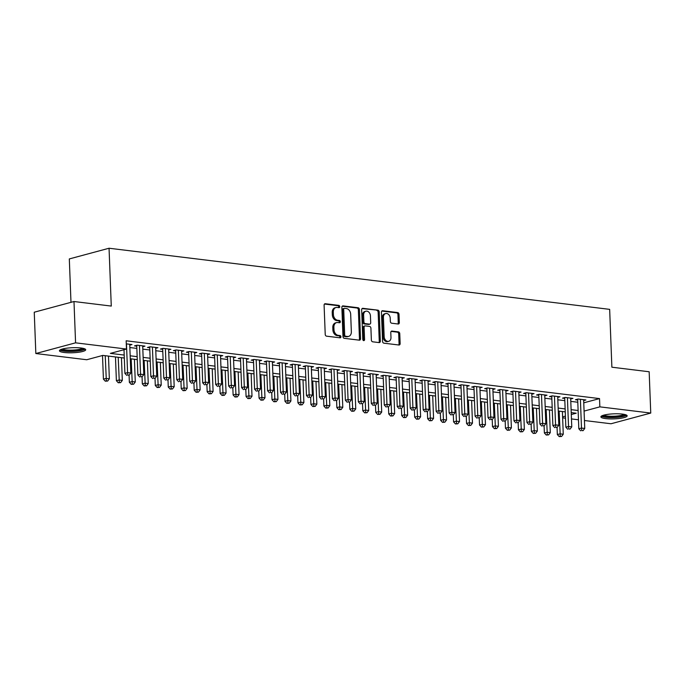 <?xml version="1.0" encoding="UTF-8"?>
<svg xmlns="http://www.w3.org/2000/svg" width="685" height="685" viewBox="0 0 685 685"><rect width="100%" height="100%" fill="white"/><g stroke="black" fill="none" stroke-linecap="round" stroke-linejoin="round"><path stroke-width="1.03" d="M339.769 306.623A1.156 0.873 74.9 0 0 338.835 305.382L325.306 303.729A1.653 1.242 74.9 0 0 324.099 305.193L325.221 334.391A1.653 1.242 74.9 0 0 326.557 336.172L340.077 337.825A1.156 0.873 74.9 0 0 339.991 335.556L338.244 335.342A5.292 3.973 74.9 0 1 333.972 329.648L333.878 327.216A5.292 3.973 74.9 0 1 336.575 322.601A5.292 3.973 74.9 0 1 337.748 322.524L339.503 322.738A1.156 0.873 74.9 0 0 339.417 320.469L337.662 320.255A5.292 3.973 74.9 0 1 333.389 314.569L333.295 312.129A5.292 3.973 74.9 0 1 335.992 307.522A5.292 3.973 74.9 0 1 337.174 307.437L338.921 307.651A1.156 0.873 74.9 0 0 339.769 306.623M338.527 307.608A1.156 0.873 74.9 0 0 337.756 305.673L324.467 304.046M339.683 337.774A1.156 0.873 74.9 0 0 338.921 335.838L337.166 335.624L338.244 335.342M339.101 322.686A1.156 0.873 74.9 0 0 338.339 320.76L336.592 320.546L337.662 320.255M605.643 418.603A13.143 2.526 -2.2 0 1 600.891 416.857A13.143 2.526 -2.2 0 1 608.391 414.279A13.143 2.526 -2.2 0 1 622.4 414.1A13.143 2.526 -2.2 0 1 627.152 415.846A13.143 2.526 -2.2 0 1 619.66 418.424A13.143 2.526 -2.2 0 1 605.643 418.603M64.184 352.492A13.143 2.526 -2.2 0 1 59.432 350.746A13.143 2.526 -2.2 0 1 66.933 348.168A13.143 2.526 -2.2 0 1 80.941 347.989A13.143 2.526 -2.2 0 1 85.702 349.735A13.143 2.526 -2.2 0 1 78.201 352.313A13.143 2.526 -2.2 0 1 64.184 352.492M398.122 324.005A1.653 1.242 74.9 0 0 399.329 322.532L399.012 314.346A1.653 1.242 74.9 0 0 397.677 312.565L382.658 310.733A1.653 1.242 74.9 0 0 381.442 312.197L382.564 341.395A1.653 1.242 74.9 0 0 383.9 343.176L398.927 345.009A1.653 1.242 74.9 0 0 400.134 343.545L399.757 333.646A1.653 1.242 74.9 0 0 398.422 331.874L391.991 331.086A1.653 1.242 74.9 0 0 390.784 332.55L390.972 337.457A4.427 3.322 74.9 0 1 388.712 341.318A4.427 3.322 74.9 0 1 384.157 336.626L383.42 317.403A4.427 3.322 74.9 0 1 385.672 313.55A4.427 3.322 74.9 0 1 390.227 318.234L390.356 321.445A1.653 1.242 74.9 0 0 391.692 323.217L398.122 324.005M124.31 358.032L102.853 355.404L86.738 359.745L35.834 353.528L34.25 312.214L73.989 301.52L111.27 306.075L109.052 248.235L609.659 309.363L611.876 367.203L649.166 371.758L650.75 413.064L611.011 423.758L584.433 420.513M73.989 301.52L75.573 342.834L126.477 349.05L110.371 353.383L124.199 355.07M583.757 402.831L599.529 398.593L126.16 340.787L126.477 349.05M599.529 398.593L599.846 406.856L650.75 413.064M359.419 309.509A1.653 1.242 74.9 0 0 358.092 307.736L343.065 305.895A1.653 1.242 74.9 0 0 341.858 307.368L342.979 336.566A1.653 1.242 74.9 0 0 344.315 338.339L359.334 340.171A1.653 1.242 74.9 0 0 360.541 338.707L359.419 309.509L358.349 309.8A1.653 1.242 74.9 0 0 357.013 308.019L342.226 306.221M362.862 308.318L377.88 310.151A1.653 1.242 74.9 0 1 379.216 311.932L380.338 341.121A1.653 1.242 74.9 0 1 379.13 342.594L372.7 341.806A1.653 1.242 74.9 0 1 371.364 340.025L370.91 328.192A1.653 1.242 74.9 0 0 369.575 326.411L365.31 325.889A1.653 1.242 74.9 0 0 364.103 327.353L364.574 339.683A1.156 0.873 74.9 0 1 362.793 339.469L361.654 309.783A1.653 1.242 74.9 0 1 362.862 308.318L362.168 308.507M129.756 345.146L131.991 344.546L126.28 343.853M142.72 346.73L144.963 346.13L137.18 345.18L134.491 345.899L136.76 346.182M155.692 348.314L157.927 347.715L150.143 346.764L147.463 347.483L149.732 347.766M168.664 349.898L170.899 349.299L163.116 348.348L160.427 349.067L162.705 349.35M181.628 351.482L183.863 350.883L176.088 349.932L173.399 350.651L175.668 350.934M194.6 353.066L196.835 352.467L189.051 351.516L186.371 352.236L188.64 352.51M207.572 354.65L209.807 354.051L202.024 353.1L199.335 353.82L201.604 354.094M220.536 356.234L222.771 355.635L214.996 354.684L212.307 355.404L214.576 355.678M233.508 357.818L235.743 357.219L227.959 356.268L225.279 356.988L227.548 357.262M246.48 359.402L248.715 358.794L240.932 357.853L238.243 358.572L240.512 358.846M259.444 360.986L261.679 360.378L253.895 359.428L251.215 360.156L253.484 360.43M272.416 362.57L274.651 361.963L266.867 361.012L264.187 361.74L266.456 362.014M285.38 364.155L287.623 363.547L279.84 362.596L277.151 363.324L279.42 363.598M298.352 365.739L300.587 365.131L292.803 364.18L290.123 364.908L292.392 365.182M311.324 367.314L313.559 366.715L305.775 365.764L303.087 366.492L305.364 366.766M324.288 368.898L326.522 368.299L318.748 367.348L316.059 368.076L318.328 368.35M337.26 370.482L339.495 369.883L331.711 368.932L329.031 369.652L331.3 369.934M350.232 372.066L352.467 371.467L344.683 370.517L341.995 371.236L344.264 371.518M363.196 373.65L365.43 373.051L357.656 372.101L354.967 372.82L357.236 373.102M376.168 375.234L378.403 374.635L370.619 373.685L367.939 374.404L370.208 374.686M389.131 376.818L391.375 376.219L383.591 375.269L380.903 375.988L383.172 376.27M402.104 378.403L404.338 377.803L396.555 376.853L393.875 377.572L396.144 377.855M415.076 379.987L417.311 379.387L409.527 378.437L406.847 379.156L409.116 379.439M428.039 381.571L430.274 380.971L422.499 380.021L419.811 380.74L422.08 381.014M441.012 383.155L443.246 382.555L435.463 381.605L432.783 382.324L435.052 382.598M453.984 384.739L456.219 384.139L448.435 383.189L445.747 383.908L448.016 384.182M466.947 386.323L469.182 385.724L461.407 384.773L458.719 385.492L460.988 385.766M479.92 387.907L482.154 387.299L474.371 386.357L471.691 387.076L473.96 387.35M492.892 389.491L495.127 388.883L487.343 387.933L484.655 388.66L486.924 388.934M505.855 391.075L508.09 390.467L500.315 389.517L497.627 390.244L499.896 390.518M518.828 392.659L521.062 392.051L513.279 391.101L510.599 391.829L512.868 392.103M531.791 394.243L534.035 393.635L526.251 392.685L523.563 393.413L525.832 393.687M544.763 395.819L546.998 395.219L539.215 394.269L536.535 394.997L538.804 395.271M557.736 397.403L559.97 396.803L552.187 395.853L549.498 396.581L551.776 396.855M570.699 398.987L572.934 398.387L565.159 397.437L562.471 398.156L564.74 398.439M129.85 347.543L136.846 348.391M142.814 349.127L149.818 349.975M155.786 350.711L162.782 351.559M168.75 352.287L175.754 353.143M181.722 353.871L188.726 354.727M194.694 355.455L201.69 356.311M207.658 357.039L214.662 357.895M220.63 358.623L227.634 359.479M233.602 360.207L240.598 361.063M246.566 361.791L253.57 362.648M259.538 363.375L266.542 364.232M272.51 364.959L279.506 365.816M285.474 366.543L292.478 367.4M298.446 368.128L305.442 368.984M311.41 369.712L318.414 370.568M324.382 371.296L331.386 372.152M337.354 372.88L344.349 373.736M350.318 374.464L357.322 375.32M363.29 376.048L370.294 376.896M376.262 377.632L383.257 378.48M389.226 379.207L396.23 380.064M402.198 380.791L409.202 381.648M415.161 382.376L422.166 383.232M428.134 383.96L435.138 384.816M441.106 385.544L448.101 386.4M454.069 387.128L461.073 387.984M467.042 388.712L474.046 389.568M480.014 390.296L487.009 391.152M492.977 391.88L499.981 392.736M505.95 393.464L512.954 394.32M518.922 395.048L525.917 395.904M531.885 396.632L538.889 397.488M544.858 398.216L551.853 399.072M557.821 399.8L564.825 400.656M570.793 401.384L577.797 402.241M583.671 400.571L585.906 399.971L578.123 399.021L575.443 399.74L577.712 400.023M109.052 248.235L69.313 258.93L70.983 302.333M35.834 353.528L75.573 342.834M578.465 419.785L571.47 418.929M565.502 418.201L562.633 417.85M571.299 414.536L576.222 413.209L571.221 412.601M565.253 411.873L558.258 411.017M552.29 410.289L545.286 409.433M539.318 408.705L532.313 407.849M526.354 407.121L519.35 406.265M513.382 405.537L506.378 404.681M500.41 403.953L493.414 403.097M487.446 402.369L480.442 401.513M474.474 400.785L467.47 399.929M461.502 399.201L454.506 398.345M448.538 397.617L441.534 396.761M435.566 396.033L428.562 395.176M422.594 394.449L415.598 393.592M409.63 392.865L402.626 392.008M396.658 391.281L389.662 390.424M383.694 389.696L376.69 388.849M370.722 388.112L363.718 387.265M357.75 386.528L350.754 385.681M344.786 384.953L337.782 384.097M331.814 383.369L324.81 382.513M318.842 381.785L311.846 380.928M305.878 380.201L298.874 379.344M292.906 378.617L285.902 377.76M279.942 377.033L272.938 376.176M266.97 375.449L259.966 374.592M253.998 373.864L247.002 373.008M241.034 372.28L234.03 371.424M228.062 370.696L221.058 369.84M215.09 369.112L208.094 368.256M202.126 367.528L195.122 366.672M189.154 365.944L182.15 365.088M176.182 364.36L169.186 363.504M163.218 362.776L156.214 361.92M150.246 361.192L143.251 360.344M137.283 359.608L130.278 358.76M562.599 416.874L565.416 416.112M584.074 411.094L599.846 406.856M130.167 355.806L137.163 356.654M143.131 357.39L150.135 358.238M156.103 358.966L163.107 359.822M169.075 360.55L176.071 361.406M182.039 362.134L189.043 362.99M195.011 363.718L202.006 364.574M207.975 365.302L214.979 366.158M220.947 366.886L227.951 367.742M233.919 368.47L240.915 369.326M246.883 370.054L253.887 370.91M259.855 371.638L266.859 372.494M272.827 373.222L279.822 374.078M285.791 374.806L292.795 375.663M298.763 376.39L305.767 377.247M311.726 377.974L318.731 378.831M324.699 379.558L331.703 380.415M337.671 381.143L344.666 381.999M350.634 382.727L357.638 383.574M363.607 384.311L370.611 385.158M376.579 385.895L383.574 386.742M389.542 387.47L396.546 388.326M402.515 389.054L409.519 389.911M415.487 390.638L422.482 391.495M428.45 392.222L435.454 393.079M441.423 393.806L448.418 394.663M454.386 395.391L461.39 396.247M467.358 396.975L474.362 397.831M480.331 398.559L487.326 399.415M493.294 400.143L500.298 400.999M506.266 401.727L513.27 402.583M519.239 403.311L526.234 404.167M532.202 404.895L539.206 405.751M545.174 406.479L552.178 407.335M558.147 408.063L565.142 408.919M571.11 409.647L578.114 410.503M335.992 307.522L334.922 307.805A5.292 3.973 74.9 0 0 332.225 312.42L333.295 312.129M336.592 320.546A5.292 3.973 74.9 0 1 332.319 314.852L332.225 312.42M336.575 322.601L335.504 322.892A5.292 3.973 74.9 0 0 332.799 327.507L333.878 327.216M337.166 335.624A5.292 3.973 74.9 0 1 332.893 329.939L332.799 327.507M359.103 340.145A1.653 1.242 74.9 0 0 359.471 338.998L358.349 309.8M344.555 308.344A1.156 0.873 74.9 0 0 343.707 309.372L344.692 334.999A1.156 0.873 74.9 0 0 345.625 336.241L347.475 336.463A5.292 3.973 74.9 0 0 348.648 336.386A5.292 3.973 74.9 0 0 351.345 331.771L350.677 314.252A5.292 3.973 74.9 0 0 346.404 308.567L344.555 308.344M343.485 308.627A1.156 0.873 74.9 0 0 342.637 309.654L343.707 309.372M348.648 336.386L347.578 336.677A5.292 3.973 74.9 0 1 346.396 336.755L344.555 336.532A1.156 0.873 74.9 0 1 343.622 335.282L342.637 309.654M362.022 308.635L377.88 310.151M378.899 342.56A1.653 1.242 74.9 0 0 379.267 341.413L378.146 312.214A1.653 1.242 74.9 0 0 376.81 310.442M364.24 326.18A1.653 1.242 74.9 0 0 363.024 327.644L363.504 339.974L364.574 339.683M363.375 340.582A1.156 0.873 74.9 0 0 363.504 339.974M370.439 315.905A4.427 3.322 74.9 0 0 365.884 311.213A4.427 3.322 74.9 0 0 363.632 315.066L363.889 321.839A1.653 1.242 74.9 0 0 365.225 323.62L369.489 324.142A1.653 1.242 74.9 0 0 370.696 322.669L370.439 315.905M365.884 311.213L364.814 311.504A4.427 3.322 74.9 0 0 362.553 315.357L363.632 315.066M369.857 324.116L368.778 324.407A1.653 1.242 74.9 0 1 368.41 324.425L364.146 323.911A1.653 1.242 74.9 0 1 362.81 322.13L362.553 315.357M385.672 313.55L384.602 313.841A4.427 3.322 74.9 0 0 382.35 317.694L383.42 317.403M388.712 341.318L387.642 341.601A4.427 3.322 74.9 0 1 383.086 336.917L382.35 317.694M398.687 344.983A1.653 1.242 74.9 0 0 399.064 343.827L398.679 333.938A1.653 1.242 74.9 0 0 397.343 332.156L391.152 331.403M397.882 323.971A1.653 1.242 74.9 0 0 398.25 322.823L397.942 314.638A1.653 1.242 74.9 0 0 396.606 312.857L381.819 311.05M102.51 355.498L103.418 379.13L106.106 378.403L109.343 378.805L108.478 356.097M105.233 355.695L106.355 380.886L105.276 381.177L107.648 381.048L106.355 380.886M109.343 378.805L107.648 381.048M105.276 381.177L103.418 379.13M123.994 349.718L124.901 373.351L127.581 372.623L126.477 343.87M127.83 375.115L129.131 375.269L127.83 375.115L127.581 372.623L130.826 373.025L129.722 344.272M124.901 373.351L126.759 375.397M129.131 375.269L130.826 373.025M83.878 348.537A11.371 2.183 -2.2 0 1 77.251 350.729A11.371 2.183 -2.2 0 1 65.263 350.866A11.371 2.183 -2.2 0 1 61.153 349.41M62.369 349.025A10.532 2.021 177.8 0 0 65.769 349.898A10.532 2.021 177.8 0 0 82.637 348.245M59.912 350.035A13.058 2.509 177.8 0 0 64.193 351.157A13.058 2.509 177.8 0 0 85.171 349.059M625.337 414.656A11.371 2.183 -2.2 0 1 625.174 414.982A11.371 2.183 -2.2 0 1 613.212 417.242A11.371 2.183 -2.2 0 1 602.612 415.53M601.37 416.146A13.058 2.509 177.8 0 0 614.068 417.533A13.058 2.509 177.8 0 0 626.621 415.178M603.827 415.144A10.532 2.021 177.8 0 0 614.017 416.223A10.532 2.021 177.8 0 0 624.095 414.365M115.474 356.953L116.39 380.714L119.07 379.987L122.315 380.389L121.442 357.681M118.205 357.279L119.327 382.47L118.248 382.761L120.62 382.632L119.327 382.47M122.315 380.389L120.62 382.632M118.248 382.761L116.39 380.714M129.088 375.277L129.354 382.298L132.042 381.571L135.287 381.965L134.414 359.265M131.169 358.863L132.291 384.054L131.22 384.345L133.592 384.216L132.291 384.054M135.287 381.965L133.592 384.216M131.22 384.345L129.354 382.298M142.06 376.861L142.326 383.883L145.014 383.155L148.251 383.549L147.378 360.849M144.141 360.447L145.263 385.638L144.184 385.929L146.556 385.801L145.263 385.638M148.251 383.549L146.556 385.801M144.184 385.929L142.326 383.883M155.024 378.445L155.298 385.458L157.978 384.739L161.223 385.133L160.35 362.425M157.105 362.031L158.226 387.222L157.156 387.513L159.528 387.385L158.226 387.222M161.223 385.133L159.528 387.385M157.156 387.513L155.298 385.458M136.726 345.3L137.865 374.935L140.553 374.207L139.449 345.454M140.802 376.699L142.095 376.853L140.802 376.699L140.553 374.207L143.799 374.609L142.694 345.856M137.865 374.935L139.731 376.981M142.095 376.853L143.799 374.609M149.698 346.884L150.837 376.519L153.517 375.791L152.412 347.038M153.774 378.274L155.067 378.437L153.774 378.274L153.517 375.791L156.762 376.193L155.658 347.441M150.837 376.519L152.695 378.565M155.067 378.437L156.762 376.193M162.67 348.468L163.809 378.103L166.489 377.375L165.385 348.622M166.738 379.858L168.039 380.021L166.738 379.858L166.489 377.375L169.734 377.777L168.63 349.016M163.809 378.103L165.667 380.149M168.039 380.021L169.734 377.777M175.634 350.052L176.773 379.687L179.461 378.959L178.357 350.206M179.71 381.442L181.003 381.605L179.71 381.442L179.461 378.959L182.698 379.362L181.594 350.6M176.773 379.687L178.631 381.733M181.003 381.605L182.698 379.362M167.996 380.029L168.262 387.042L170.95 386.323L174.195 386.717L173.322 364.009M170.077 363.615L171.199 388.806L170.128 389.097L172.5 388.969L171.199 388.806M174.195 386.717L172.5 388.969M170.128 389.097L168.262 387.042M188.606 351.636L189.745 381.271L192.425 380.543L191.32 351.79M192.682 383.026L193.975 383.189L192.682 383.026L192.425 380.543L195.67 380.937L194.566 352.184M189.745 381.271L191.603 383.317M193.975 383.189L195.67 380.937M180.968 381.613L181.234 388.626L183.923 387.907L187.159 388.301L186.286 365.593M183.049 365.199L184.171 390.39L183.092 390.681L185.464 390.553L184.171 390.39M187.159 388.301L185.464 390.553M183.092 390.681L181.234 388.626M201.578 353.22L202.709 382.855L205.397 382.127L204.293 353.374M205.646 384.61L206.947 384.773L205.646 384.61L205.397 382.127L208.642 382.521L207.538 353.768M202.709 382.855L204.575 384.901M206.947 384.773L208.642 382.521M193.932 383.198L194.206 390.21L196.886 389.491L200.131 389.885L199.258 367.177M196.013 366.783L197.134 391.974L196.064 392.265L198.436 392.137L197.134 391.974M200.131 389.885L198.436 392.137M196.064 392.265L194.206 390.21M214.542 354.804L215.681 384.431L218.369 383.711L217.265 354.958M218.618 386.194L219.911 386.357L218.618 386.194L218.369 383.711L221.606 384.105L220.501 355.352M215.681 384.431L217.539 386.486M219.911 386.357L221.606 384.105M206.904 384.782L207.17 391.794L209.858 391.075L213.095 391.469L212.23 368.761M208.985 368.367L210.107 393.558L209.036 393.849L211.4 393.712L210.107 393.558M213.095 391.469L211.4 393.712M209.036 393.849L207.17 391.794M227.514 356.388L228.653 386.015L231.333 385.295L230.228 356.542M231.581 387.778L232.883 387.941L231.581 387.778L231.333 385.295L234.578 385.689L233.474 356.936M228.653 386.015L230.511 388.07M232.883 387.941L234.578 385.689M219.868 386.366L220.142 393.378L222.822 392.659L226.067 393.053L225.194 370.345M221.957 369.951L223.079 395.142L222 395.433L224.372 395.296L223.079 395.142M226.067 393.053L224.372 395.296M222 395.433L220.142 393.378M240.478 357.972L241.617 387.599L244.305 386.879L243.201 358.127M244.554 389.363L245.855 389.525L244.554 389.363L244.305 386.879L247.55 387.273L246.446 358.52M241.617 387.599L243.483 389.654M245.855 389.525L247.55 387.273M232.84 387.95L233.114 394.962L235.794 394.243L239.039 394.637L238.166 371.929M234.921 371.535L236.042 396.726L234.972 397.017L237.344 396.88L236.042 396.726M239.039 394.637L237.344 396.88M234.972 397.017L233.114 394.962M253.45 359.556L254.589 389.183L257.277 388.464L256.173 359.711M257.526 390.947L258.819 391.101L257.526 390.947L257.277 388.464L260.514 388.857L259.409 360.104M254.589 389.183L256.447 391.238M258.819 391.101L260.514 388.857M245.812 389.534L246.078 396.546L248.766 395.827L252.003 396.221L251.13 373.513M247.893 373.119L249.015 398.31L247.936 398.601L250.308 398.464L249.015 398.31M252.003 396.221L250.308 398.464M247.936 398.601L246.078 396.546M266.422 361.141L267.561 390.767L270.241 390.048L269.136 361.295M270.489 392.531L271.791 392.685L270.489 392.531L270.241 390.048L273.486 390.441L272.382 361.689M267.561 390.767L269.419 392.822M271.791 392.685L273.486 390.441M258.776 391.118L259.05 398.131L261.73 397.411L264.975 397.805L264.102 375.097M260.857 374.704L261.987 399.894L260.908 400.177L263.28 400.049L261.987 399.894M264.975 397.805L263.28 400.049M260.908 400.177L259.05 398.131M279.386 362.716L280.525 392.351L283.213 391.632L282.109 362.879M283.462 394.115L284.755 394.269L283.462 394.115L283.213 391.632L286.45 392.025L285.345 363.273M280.525 392.351L282.391 394.406M284.755 394.269L286.45 392.025M271.748 392.702L272.013 399.715L274.702 398.995L277.947 399.389L277.074 376.681M273.829 376.288L274.95 401.478L273.88 401.761L276.252 401.633L274.95 401.478M277.947 399.389L276.252 401.633M273.88 401.761L272.013 399.715M292.358 364.3L293.497 393.935L296.177 393.216L295.072 364.463M296.434 395.699L297.727 395.853L296.434 395.699L296.177 393.216L299.422 393.61L298.317 364.857M293.497 393.935L295.355 395.99M297.727 395.853L299.422 393.61M284.72 394.286L284.986 401.299L287.674 400.579L290.911 400.973L290.038 378.266M286.801 377.872L287.923 403.063L286.844 403.345L289.216 403.217L287.923 403.063M290.911 400.973L289.216 403.217M286.844 403.345L284.986 401.299M305.33 365.884L306.469 395.519L309.149 394.8L308.044 366.047M309.397 397.283L310.699 397.437L309.397 397.283L309.149 394.8L312.394 395.194L311.29 366.441M306.469 395.519L308.327 397.574M310.699 397.437L312.394 395.194M297.684 395.87L297.958 402.883L300.638 402.155L303.883 402.557L303.01 379.85M299.765 379.456L300.886 404.647L299.816 404.929L302.188 404.801L300.886 404.647M303.883 402.557L302.188 404.801M299.816 404.929L297.958 402.883M318.294 367.468L319.433 397.103L322.121 396.384L321.017 367.631M322.37 398.867L323.662 399.021L322.37 398.867L322.121 396.384L325.358 396.778L324.253 368.025M319.433 397.103L321.291 399.149M323.662 399.021L325.358 396.778M310.656 397.454L310.921 404.467L313.61 403.739L316.855 404.141L315.982 381.434M312.737 381.04L313.858 406.231L312.788 406.513L315.16 406.385L313.858 406.231M316.855 404.141L315.16 406.385M312.788 406.513L310.921 404.467M331.266 369.052L332.405 398.687L335.085 397.968L333.98 369.206M335.342 400.451L336.635 400.605L335.342 400.451L335.085 397.968L338.33 398.362L337.225 369.609M332.405 398.687L334.263 400.734M336.635 400.605L338.33 398.362M323.62 399.038L323.894 406.051L326.582 405.323L329.819 405.725L328.946 383.018M325.709 382.615L326.831 407.806L325.752 408.097L328.124 407.969L326.831 407.806M329.819 405.725L328.124 407.969M325.752 408.097L323.894 406.051M344.23 370.636L345.368 400.271L348.057 399.552L346.952 370.791M348.305 402.035L349.607 402.189L348.305 402.035L348.057 399.552L351.302 399.946L350.198 371.193M345.368 400.271L347.235 402.318M349.607 402.189L351.302 399.946M336.592 400.614L336.866 407.635L339.546 406.907L342.791 407.31L341.918 384.602M338.673 384.199L339.794 409.39L338.724 409.681L341.096 409.553L339.794 409.39M342.791 407.31L341.096 409.553M338.724 409.681L336.866 407.635M357.202 372.22L358.341 401.855L361.029 401.127L359.925 372.375M361.278 403.619L362.57 403.773L361.278 403.619L361.029 401.127L364.266 401.53L363.161 372.777M358.341 401.855L360.199 403.902M362.57 403.773L364.266 401.53M349.564 402.198L349.829 409.219L352.518 408.491L355.755 408.894L354.89 386.186M351.645 385.783L352.766 410.974L351.696 411.265L354.059 411.137L352.766 410.974M355.755 408.894L354.059 411.137M351.696 411.265L349.829 409.219M370.174 373.804L371.313 403.439L373.993 402.712L372.888 373.959M374.241 405.195L375.543 405.357L374.241 405.195L373.993 402.712L377.238 403.114L376.133 374.361M371.313 403.439L373.171 405.486M375.543 405.357L377.238 403.114M362.528 403.782L362.802 410.803L365.482 410.075L368.727 410.469L367.854 387.77M364.617 387.367L365.739 412.558L364.66 412.849L367.032 412.721L365.739 412.558M368.727 410.469L367.032 412.721M364.66 412.849L362.802 410.803M383.138 375.389L384.276 405.023L386.965 404.296L385.86 375.543M387.213 406.779L388.515 406.941L387.213 406.779L386.965 404.296L390.21 404.698L389.106 375.945M384.276 405.023L386.143 407.07M388.515 406.941L390.21 404.698M375.5 405.366L375.765 412.387L378.454 411.659L381.699 412.053L380.826 389.354M377.581 388.952L378.702 414.142L377.632 414.434L380.004 414.305L378.702 414.142M381.699 412.053L380.004 414.305M377.632 414.434L375.765 412.387M396.11 376.973L397.249 406.607L399.937 405.88L398.833 377.127M400.186 408.363L401.478 408.525L400.186 408.363L399.937 405.88L403.174 406.282L402.069 377.521M397.249 406.607L399.107 408.654M401.478 408.525L403.174 406.282M388.472 406.95L388.737 413.963L391.426 413.243L394.663 413.637L393.789 390.929M390.553 390.536L391.674 415.726L390.596 416.018L392.967 415.889L391.674 415.726M394.663 413.637L392.967 415.889M390.596 416.018L388.737 413.963M409.082 378.557L410.221 408.192L412.901 407.464L411.796 378.711M413.149 409.947L414.451 410.109L413.149 409.947L412.901 407.464L416.146 407.858L415.041 379.105M410.221 408.192L412.079 410.238M414.451 410.109L416.146 407.858M401.436 408.534L401.71 415.547L404.39 414.827L407.635 415.221L406.762 392.514M403.516 392.12L404.638 417.311L403.568 417.602L405.94 417.473L404.638 417.311M407.635 415.221L405.94 417.473M403.568 417.602L401.71 415.547M422.046 380.141L423.184 409.776L425.873 409.048L424.768 380.295M426.121 411.531L427.414 411.694L426.121 411.531L425.873 409.048L429.11 409.442L428.005 380.689M423.184 409.776L425.051 411.822M429.504 420.77L431.875 420.633L429.504 420.77L427.645 418.715L427.38 411.702L429.11 409.442M414.408 410.118L414.673 417.131L417.362 416.411L420.607 416.805L419.734 394.098M416.489 393.704L417.61 418.895L416.54 419.186L418.912 419.057L417.61 418.895M420.607 416.805L418.912 419.057M416.54 419.186L414.673 417.131M435.018 381.725L436.157 411.351L438.837 410.632L437.732 381.879M439.094 413.115L440.387 413.278L439.094 413.115L438.837 410.632L442.082 411.026L440.977 382.273M436.157 411.351L438.015 413.406M440.387 413.278L442.082 411.026M429.461 395.288L430.334 417.996L433.571 418.389L432.697 395.682M427.645 418.715L430.334 417.996L430.582 420.479M433.571 418.389L431.875 420.633M447.99 383.309L449.12 412.935L451.809 412.216L450.704 383.463M452.057 414.699L453.359 414.862L452.057 414.699L451.809 412.216L455.054 412.61L453.949 383.857M449.12 412.935L450.987 414.99M453.359 414.862L455.054 412.61M440.344 413.286L440.618 420.299L443.298 419.58L446.543 419.974L445.67 397.266M442.424 396.872L443.546 422.063L442.476 422.354L444.848 422.217L443.546 422.063M446.543 419.974L444.848 422.217M442.476 422.354L440.618 420.299M460.954 384.893L462.092 414.519L464.781 413.8L463.676 385.047M465.029 416.283L466.322 416.446L465.029 416.283L464.781 413.8L468.018 414.194L466.913 385.441M462.092 414.519L463.95 416.574M466.322 416.446L468.018 414.194M453.316 414.87L453.581 421.883L456.27 421.164L459.507 421.558L458.642 398.85M455.397 398.456L456.518 423.647L455.448 423.938L457.811 423.801L456.518 423.647M459.507 421.558L457.811 423.801M455.448 423.938L453.581 421.883M473.926 386.477L475.065 416.103L477.745 415.384L476.64 386.631M477.993 417.867L479.294 418.03L477.993 417.867L477.745 415.384L480.99 415.778L479.885 387.025M475.065 416.103L476.923 418.158M479.294 418.03L480.99 415.778M466.279 416.454L466.553 423.467L469.234 422.748L472.479 423.142L471.605 400.434M468.369 400.04L469.49 425.231L468.412 425.522L470.783 425.385L469.49 425.231M472.479 423.142L470.783 425.385M468.412 425.522L466.553 423.467M486.889 388.061L488.028 417.687L490.717 416.968L489.612 388.215M490.965 419.451L492.267 419.605L490.965 419.451L490.717 416.968L493.962 417.362L492.858 388.609M488.028 417.687L489.895 419.742M492.267 419.605L493.962 417.362M479.252 418.038L479.526 425.051L482.206 424.332L485.451 424.726L484.578 402.018M481.332 401.624L482.454 426.815L481.384 427.106L483.756 426.969L482.454 426.815M485.451 424.726L483.756 426.969M481.384 427.106L479.526 425.051M499.862 389.645L501 419.271L503.689 418.552L502.584 389.799M503.937 421.035L505.23 421.189L503.937 421.035L503.689 418.552L506.926 418.946L505.821 390.193M501 419.271L502.858 421.326M505.23 421.189L506.926 418.946M492.224 419.622L492.489 426.635L495.178 425.916L498.415 426.31L497.55 403.602M494.305 403.208L495.426 428.399L494.347 428.682L496.719 428.553L495.426 428.399M498.415 426.31L496.719 428.553M494.347 428.682L492.489 426.635M512.834 391.221L513.973 420.855L516.653 420.136L515.548 391.383M516.901 422.619L518.202 422.773L516.901 422.619L516.653 420.136L519.898 420.53L518.793 391.777M513.973 420.855L515.831 422.91M518.202 422.773L519.898 420.53M505.188 421.207L505.462 428.219L508.142 427.5L511.387 427.894L510.513 405.186M507.268 404.792L508.398 429.983L507.32 430.266L509.691 430.137L508.398 429.983M511.387 427.894L509.691 430.137M507.32 430.266L505.462 428.219M525.797 392.805L526.936 422.44L529.625 421.72L528.52 392.967M529.873 424.203L531.166 424.358L529.873 424.203L529.625 421.72L532.87 422.114L531.757 393.361M526.936 422.44L528.803 424.494M531.166 424.358L532.87 422.114M518.16 422.791L518.425 429.803L521.114 429.084L524.359 429.478L523.486 406.77M520.24 406.376L521.362 431.567L520.292 431.85L522.664 431.721L521.362 431.567M524.359 429.478L522.664 431.721M520.292 431.85L518.425 429.803M538.77 394.389L539.908 424.024L542.588 423.304L541.484 394.551M542.845 425.787L544.138 425.942L542.845 425.787L542.588 423.304L545.834 423.698L544.729 394.945M539.908 424.024L541.766 426.079M544.138 425.942L545.834 423.698M531.132 424.375L531.397 431.387L534.086 430.659L537.323 431.062L536.449 408.354M533.213 407.96L534.334 433.151L533.255 433.434L535.627 433.305L534.334 433.151M537.323 431.062L535.627 433.305M533.255 433.434L531.397 431.387M551.742 395.973L552.881 425.608L555.561 424.888L554.456 396.135M555.809 427.371L557.111 427.526L555.809 427.371L555.561 424.888L558.806 425.282L557.701 396.529M552.881 425.608L554.739 427.654M557.111 427.526L558.806 425.282M544.096 425.959L544.37 432.971L547.05 432.244L550.295 432.646L549.421 409.938M546.176 409.544L547.298 434.727L546.228 435.018L548.599 434.889L547.298 434.727M550.295 432.646L548.599 434.889M546.228 435.018L544.37 432.971M564.705 397.557L565.844 427.192L568.533 426.472L567.428 397.711M568.781 428.956L570.074 429.11L568.781 428.956L568.533 426.472L571.769 426.866L570.665 398.113M565.844 427.192L567.702 429.238M570.074 429.11L571.769 426.866M557.068 427.543L557.333 434.555L560.022 433.828L563.267 434.23L562.394 411.522M559.148 411.12L560.27 436.311L559.2 436.602L561.572 436.473L560.27 436.311M563.267 434.23L561.572 436.473M559.2 436.602L557.333 434.555M577.678 399.141L578.816 428.776L581.496 428.056L580.392 399.295M581.753 430.54L583.046 430.694L581.753 430.54L581.496 428.056L584.742 428.45L583.637 399.697M578.816 428.776L580.674 430.822M583.046 430.694L584.742 428.45M337.756 305.673L338.835 305.382M338.921 335.838L339.991 335.556M338.339 320.76L339.417 320.469M332.319 314.852L333.389 314.569M332.893 329.939L333.972 329.648M324.613 303.917L325.306 303.729M359.471 338.998L360.541 338.707M342.372 306.084L343.065 305.895M357.013 308.019L358.092 307.736M343.622 335.282L344.692 334.999M344.555 336.532L345.625 336.241M346.396 336.755L347.475 336.463M378.146 312.214L379.216 311.932M379.267 341.413L380.338 341.121M363.024 327.644L364.103 327.353M362.81 322.13L363.889 321.839M364.146 323.911L365.225 323.62M368.41 324.425L369.489 324.142M383.086 336.917L384.157 336.626M391.298 331.275L391.991 331.086M397.343 332.156L398.422 331.874M398.679 333.938L399.757 333.646M399.064 343.827L400.134 343.545M381.956 310.921L382.658 310.733M396.606 312.857L397.677 312.565M397.942 314.638L399.012 314.346M398.25 322.823L399.329 322.532M343.219 308.644L344.298 308.361M363.872 326.206L364.942 325.914"/></g></svg>
